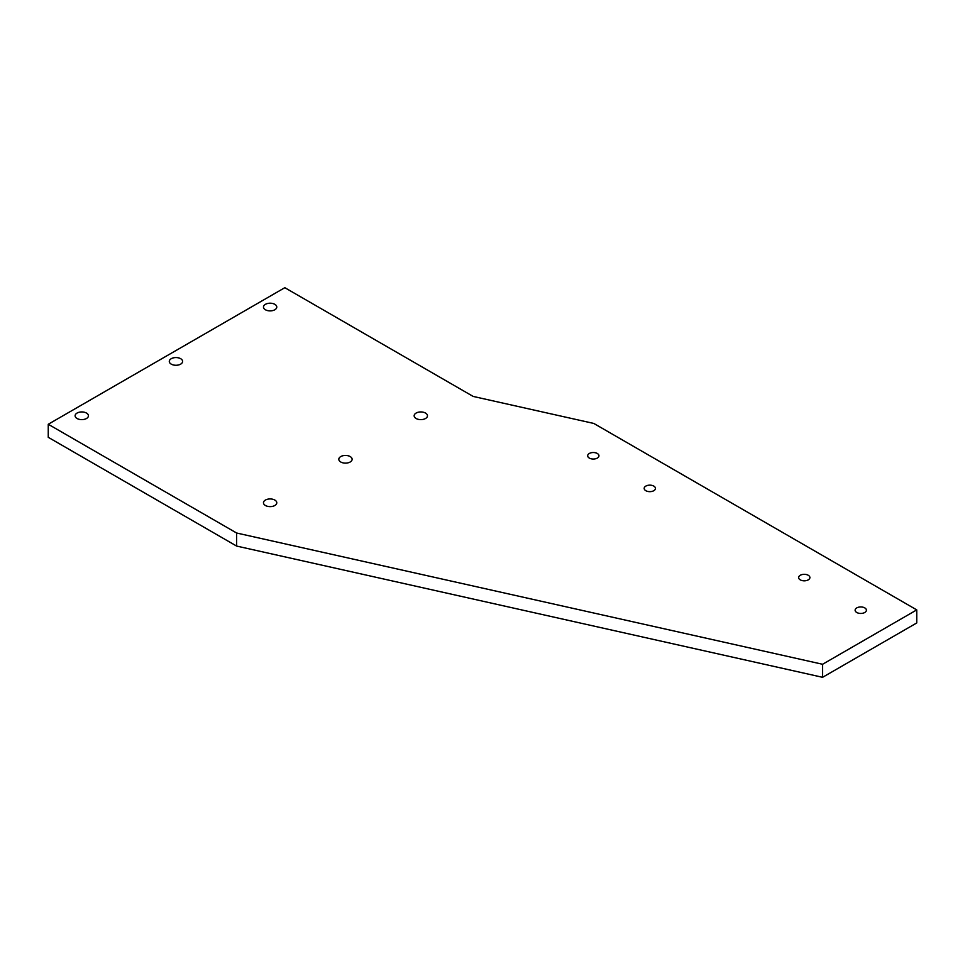 <?xml version="1.0" encoding="UTF-8"?>
<svg xmlns="http://www.w3.org/2000/svg" width="965" height="965" viewBox="0 0 965 965"><rect width="100%" height="100%" fill="white"/><g stroke="black" fill="none" stroke-linecap="round" stroke-linejoin="round"><path stroke-width="1.45" d="M425.517 413.068A6.659 3.848 180 0 1 427.471 415.782A6.659 3.848 180 0 1 420.812 419.63A6.659 3.848 180 0 1 414.154 415.782A6.659 3.848 180 0 1 418.255 412.236A6.659 3.848 180 0 1 425.517 413.068M350.174 456.566A6.659 3.848 180 0 1 352.129 459.28A6.659 3.848 180 0 1 345.47 463.128A6.659 3.848 180 0 1 338.812 459.28A6.659 3.848 180 0 1 342.913 455.733A6.659 3.848 180 0 1 350.174 456.566M274.832 500.063A6.659 3.848 180 0 1 276.786 502.777A6.659 3.848 180 0 1 270.128 506.625A6.659 3.848 180 0 1 263.469 502.777A6.659 3.848 180 0 1 267.582 499.231A6.659 3.848 180 0 1 274.832 500.063M808.248 575.273A5.633 3.257 180 0 1 809.9 577.577A5.633 3.257 180 0 1 804.267 580.821A5.633 3.257 180 0 1 798.622 577.577A5.633 3.257 180 0 1 802.108 574.561A5.633 3.257 180 0 1 808.248 575.273M653.8 486.095A5.633 3.257 180 0 1 655.452 488.399A5.633 3.257 180 0 1 649.819 491.655A5.633 3.257 180 0 1 644.174 488.399A5.633 3.257 180 0 1 647.66 485.395A5.633 3.257 180 0 1 653.8 486.095M864.749 607.89A5.633 3.257 180 0 1 866.401 610.194A5.633 3.257 180 0 1 860.768 613.451A5.633 3.257 180 0 1 855.123 610.194A5.633 3.257 180 0 1 858.609 607.19A5.633 3.257 180 0 1 864.749 607.89M597.299 453.478A5.633 3.257 180 0 1 598.951 455.782A5.633 3.257 180 0 1 593.306 459.038A5.633 3.257 180 0 1 587.673 455.782A5.633 3.257 180 0 1 591.147 452.766A5.633 3.257 180 0 1 597.299 453.478M180.66 358.691A6.659 3.848 180 0 1 182.614 361.417A6.659 3.848 180 0 1 175.956 365.265A6.659 3.848 180 0 1 169.297 361.417A6.659 3.848 180 0 1 173.398 357.858A6.659 3.848 180 0 1 180.66 358.691M86.488 413.068A6.659 3.848 180 0 1 88.43 415.782A6.659 3.848 180 0 1 81.772 419.63A6.659 3.848 180 0 1 75.113 415.782A6.659 3.848 180 0 1 79.227 412.236A6.659 3.848 180 0 1 86.488 413.068M274.832 304.325A6.659 3.848 180 0 1 276.786 307.039A6.659 3.848 180 0 1 270.128 310.887A6.659 3.848 180 0 1 263.469 307.039A6.659 3.848 180 0 1 267.582 303.493A6.659 3.848 180 0 1 274.832 304.325M916.75 609.892L916.75 622.944L822.578 677.309L822.578 664.27L916.75 609.892L593.825 423.454L473.164 396.434L284.82 287.691L48.25 424.262L236.606 533.006L822.578 664.27M822.578 677.309L236.606 546.057L236.606 533.006M48.25 424.262L48.25 437.314L236.606 546.057"/></g></svg>
